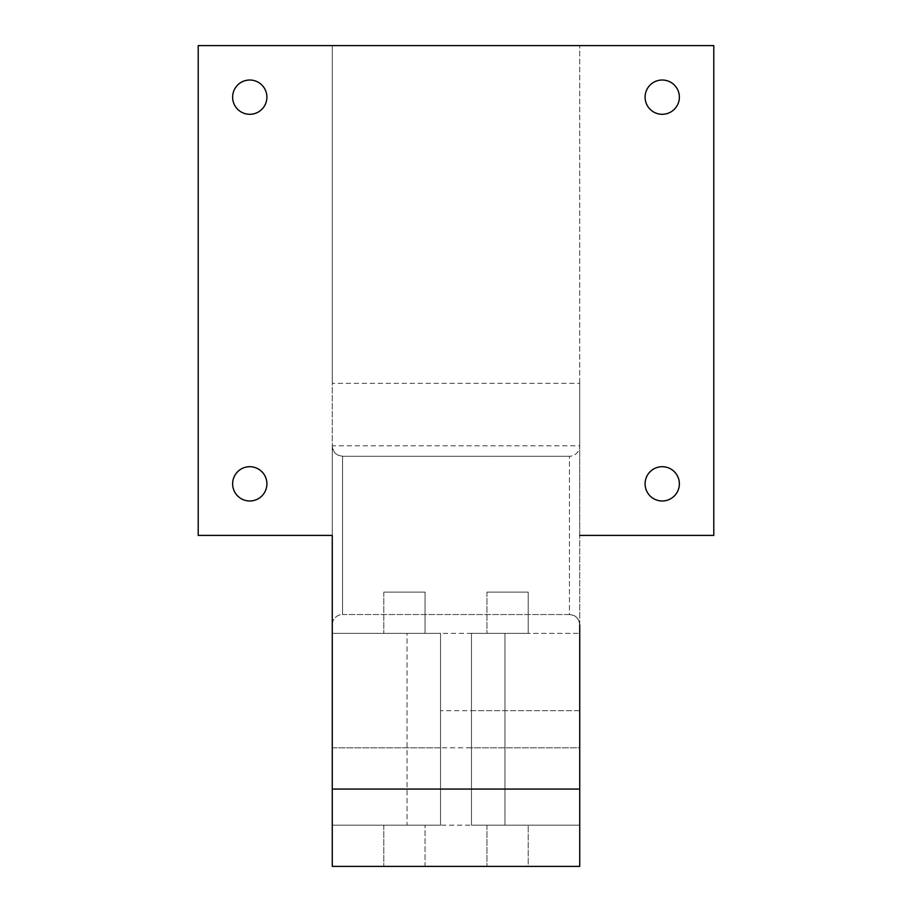 <?xml version="1.0" encoding="UTF-8"?>
<svg xmlns="http://www.w3.org/2000/svg" width="912" height="912" viewBox="0 0 912 912"><rect width="100%" height="100%" fill="white"/><g stroke="black" fill="none" stroke-linecap="round" stroke-linejoin="round"><path stroke-width="0.68" stroke-dasharray="4.56 3.42" d="M471.47 825.155L579.736 825.155L579.736 633.361L579.736 825.155L471.47 825.155L471.47 633.361L579.736 633.361L471.47 633.361L504.974 633.361L471.47 633.361L471.47 825.155L440.53 825.155L440.53 633.361L332.264 633.361L332.264 825.155L440.53 825.155L440.53 633.361L440.53 825.155L332.264 825.155L332.264 747.817L579.736 747.817L579.736 825.155L579.736 747.817L471.47 747.817L471.47 825.155L579.736 825.155L471.47 825.155L471.47 633.361L332.264 633.361L332.264 825.155L440.53 825.155L440.53 633.361L407.026 633.361L407.026 825.155L332.264 825.155L332.264 633.361L440.53 633.361M528.185 633.361L486.94 633.361L528.185 633.361L486.94 633.361L528.185 633.361L528.185 592.116L486.94 592.116L528.185 592.116L528.185 633.361M471.47 633.361L471.47 747.817M425.06 633.361L383.815 633.361L425.06 633.361L383.815 633.361L425.06 633.361L425.06 592.116L383.815 592.116L425.06 592.116L425.06 633.361M440.53 825.155L407.026 825.155L407.026 633.361L332.264 633.361L332.264 747.817L440.53 747.817M528.185 825.155L486.94 825.155L528.185 825.155L486.94 825.155L528.185 825.155L528.185 866.4L486.94 866.4L528.185 866.4L486.94 866.4L528.185 866.4L528.185 825.155M425.06 825.155L383.815 825.155L425.06 825.155L425.06 866.4L383.815 866.4L425.06 866.4L383.815 866.4L425.06 866.4L425.06 825.155L383.815 825.155L425.06 825.155M425.06 592.116L383.815 592.116L425.06 592.116M528.185 592.116L486.94 592.116L528.185 592.116M471.47 710.699L579.736 710.699L579.736 747.817L579.736 710.699L440.53 710.699M579.736 789.062L579.736 866.4L332.264 866.4L332.264 789.062L579.736 789.062L579.736 445.831L332.264 445.831L332.264 383.336L579.736 383.336L579.736 445.831M579.736 383.336L579.736 45.6L579.736 535.401L713.788 535.401L713.788 45.6L332.264 45.6L332.264 383.336M332.264 535.401L332.264 45.6L198.212 45.6L198.212 535.401L332.264 535.401L332.264 445.945L332.264 624.857A10.317 10.317 0 0 1 342.57 614.54L569.43 614.54L569.43 456.262A10.317 10.317 0 0 0 579.736 445.945A10.317 10.317 0 0 1 569.43 456.262L569.43 614.54C575.689 615.155 579.131 618.587 579.736 624.857L579.736 535.401M332.264 445.831L332.264 789.062M679.372 483.839A17.146 17.146 0 0 0 653.665 468.996A17.146 17.146 0 0 0 653.665 498.693A17.146 17.146 0 0 0 679.372 483.839M679.372 97.162A17.146 17.146 0 0 0 653.665 82.308A17.146 17.146 0 0 0 653.665 112.005A17.146 17.146 0 0 0 679.372 97.162M266.908 483.839A17.146 17.146 0 0 0 241.201 468.996A17.146 17.146 0 0 0 241.201 498.693A17.146 17.146 0 0 0 266.908 483.839M266.908 97.162A17.146 17.146 0 0 0 241.201 82.308A17.146 17.146 0 0 0 241.201 112.005A17.146 17.146 0 0 0 266.908 97.162M332.264 624.857L332.264 445.945L332.264 624.857A10.317 10.317 0 0 1 342.57 614.54L342.57 456.262L342.57 614.54L342.57 456.262L342.57 614.54L569.43 614.54L573.819 615.52C573.739 615.52 578.641 616.763 579.736 624.857M504.974 825.155L504.974 633.361L504.974 825.155M383.815 592.116L383.815 633.361L383.815 592.116M383.815 825.155L383.815 866.4L383.815 825.155M486.94 592.116L486.94 633.361L486.94 592.116M486.94 825.155L486.94 866.4L486.94 825.155M342.57 456.262L338.181 455.282C338.261 455.282 333.359 454.028 332.264 445.945C332.869 452.204 336.311 455.647 342.57 456.262L569.43 456.262L342.57 456.262"/><path stroke-width="1.37" d="M579.736 535.401L713.788 535.401L713.788 45.6L198.212 45.6L198.212 535.401L332.264 535.401L332.264 866.4L579.736 866.4L579.736 624.857M679.372 483.839A17.146 17.146 0 0 1 653.665 498.693A17.146 17.146 0 0 1 653.665 468.996A17.146 17.146 0 0 1 679.372 483.839M679.372 97.162A17.146 17.146 0 0 1 653.665 112.005A17.146 17.146 0 0 1 653.665 82.308A17.146 17.146 0 0 1 679.372 97.162M266.908 483.839A17.146 17.146 0 0 1 241.201 498.693A17.146 17.146 0 0 1 241.201 468.996A17.146 17.146 0 0 1 266.908 483.839M266.908 97.162A17.146 17.146 0 0 1 241.201 112.005A17.146 17.146 0 0 1 241.201 82.308A17.146 17.146 0 0 1 266.908 97.162M332.264 624.857L332.264 535.401M579.736 789.062L332.264 789.062"/></g></svg>
